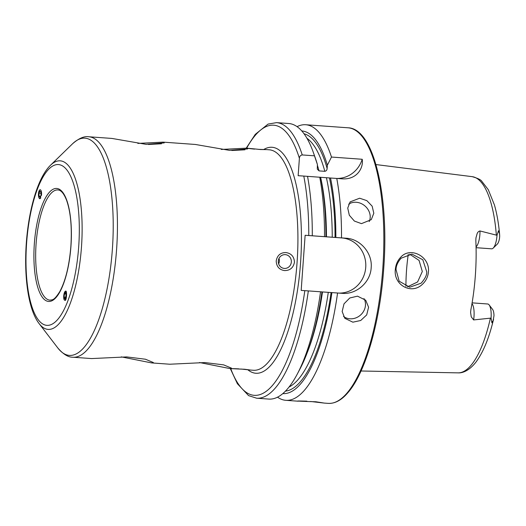 <?xml version="1.0" encoding="UTF-8"?>
<svg xmlns="http://www.w3.org/2000/svg" width="526" height="526" viewBox="0 0 526 526"><rect width="100%" height="100%" fill="white"/><g stroke="black" fill="none" stroke-linecap="round" stroke-linejoin="round"><path stroke-width="0.79" d="M244.945 149.798L231.808 150.508M221.262 149.443L246.516 148.161L247.667 148.924L229.533 150.37L195.389 144.466L163.093 142.132L164.237 142.894L146.103 144.348L111.959 138.437L88.841 136.767A110.519 35.801 94.1 0 1 116.594 249.377A110.519 35.801 94.1 0 1 72.91 357.226L91.57 358.574L126.667 356.911L145.459 359.225L153.355 362.539L151.679 362.92L169.786 364.222L204.884 362.565L223.668 364.88L231.571 368.187L229.895 368.568L232.531 368.759M161.515 143.769L148.378 144.479M137.832 143.414L163.086 142.132M400.832 257.122C410.385 246.293 430.176 256.491 428.42 271.929C427.967 276.873 425.955 281.002 422.385 284.323C411.332 295.053 393.395 284.882 395.328 269.536C395.756 264.591 397.597 260.455 400.832 257.122M426.737 271.81L422.799 259.745L411.976 254.124L401.114 258.2C397.774 261.987 396.085 265.781 396.032 269.588L399.155 281.206L409.767 287.203L421.135 283.172C425.126 278.675 426.994 274.888 426.737 271.81M258.181 149.338L266.708 149.621L260.409 149.522C249.094 148.306 242.637 147.872 254.577 149.128M238.824 368.857C226.857 368.391 233.242 368.818 244.662 369.252L250.777 370.08L241.053 369.042M284.329 268.424A6.91 6.536 93.8 0 0 284.362 268.431A6.91 6.536 93.8 0 0 291.338 261.987A6.91 6.536 93.8 0 0 285.316 254.65A6.91 6.536 93.8 0 0 285.283 254.643A6.91 6.536 93.8 0 0 278.3 261.087A6.91 6.536 93.8 0 0 284.329 268.424M278.649 263.855A6.91 6.536 93.8 0 0 279.01 258.424M285.861 252.559C291.272 253.354 294.139 256.576 294.461 262.231C293.33 267.787 290.036 270.568 284.573 270.574C279.24 269.785 276.452 266.564 276.209 260.916C277.255 255.353 280.476 252.572 285.861 252.559M199.492 362.526L229.895 368.568M121.276 356.871L151.679 362.92M348.653 204.206A13.814 11.927 -140 0 1 356.233 202.273A13.814 11.927 -140 0 1 369.193 221.558M361.467 223.635L371.264 219.658L373.815 213.247L372.158 206.172L366.846 200.636L359.639 198.217L350.106 201.885L347.732 208.072L349.31 215.226L354.386 221.065L361.467 223.635M363.999 298.604A13.814 12.44 -41 0 1 362.914 312.378A13.814 12.44 -41 0 1 349.928 318.795A13.814 12.44 -41 0 1 343.531 316.442M352.867 322.182L360.718 320.498L366.694 314.91L368.588 307.243L365.708 300.214L357.502 296.158L349.764 297.992L344.011 303.837L342.156 311.524L344.839 318.329L352.867 322.182M39.023 197.921L39.792 198.743L41.58 194.291M64.862 300.267C66.493 302.003 67.374 289.675 65.513 291.174L63.679 296.881M306.895 401.167C289.741 400.68 299.235 401.312 315.824 401.759L324.259 403.087L310.59 401.483M492.993 321.208L493.986 315.764A8.922 2.893 94.1 0 0 492.625 309.452L489.134 304.909A13.485 4.366 94.1 0 1 491.087 317.724A13.485 4.366 94.1 0 1 491.06 318.085L491.731 321.761C491.856 323.365 492.277 323.181 492.993 321.208L491.731 321.761M499.7 235.865L499.555 238.035A8.922 2.893 -85.9 0 1 497.3 244.11L493.191 248.108A13.485 4.366 -85.9 0 0 496.971 235.655A13.485 4.366 -85.9 0 0 496.998 235.3L498.181 231.762C498.536 230.204 498.924 230.447 499.352 232.499L499.7 235.865M476.069 247.7L491.646 248.818A13.485 4.366 -85.9 0 0 493.191 248.108M471.986 303.587A13.485 4.366 94.1 0 1 473.617 319.933L471.23 316.79L470.606 312.477L470.849 309.86A99.499 32.231 94.1 0 0 475.359 275.322A99.499 32.231 94.1 0 0 475.82 240.52L475.951 237.897L476.977 234.208C477.424 232.453 478.43 231.374 479.995 230.96L496.998 235.3M407.459 286.854L417.585 281.962L422.312 271.515L419.071 260.423L409.642 254.163M408.268 254.367A73.219 23.716 -85.9 0 0 406.499 270.66A73.219 23.716 -85.9 0 0 405.927 286.4M297.065 126.648A138.147 44.749 94.1 0 1 305.751 124.741A138.147 44.749 94.1 0 1 331.485 157.05L362.217 159.273C363.65 167.958 356.963 179.833 342.196 178.84L336.772 178.452A138.147 44.749 94.1 0 1 341.519 237.883L346.18 238.225C360.159 238.876 372.599 252.999 371.178 267.727C370.455 282.528 356.201 294.678 342.229 293.337L337.567 293.002A138.147 44.749 94.1 0 1 285.842 400.312A138.147 44.749 94.1 0 1 277.518 397.176M473.617 319.933L491.06 318.085M302.253 154.94A138.147 44.749 94.1 0 0 276.525 122.63L288.741 123.511A138.147 44.749 94.1 0 1 313.272 152.264A138.147 44.749 94.1 0 1 314.476 155.821L302.253 154.94C300.491 155.223 299.537 156.347 299.393 158.313L298.143 175.697L303.778 176.072A135.386 43.855 94.1 0 1 308.769 235.523L324.969 236.707M313.272 152.264L315.179 157.622A131.678 42.652 94.1 0 1 317.395 164.5L314.476 155.821M301.779 130.941A131.678 42.652 94.1 0 1 327.356 165.217L327.126 168.471C327.021 170.089 326.251 171.035 324.825 171.312L319.039 170.897L317.296 169.116L317.395 164.5M331.485 157.05L327.356 165.217M320.558 291.772A138.147 44.749 94.1 0 1 297.236 374.157L299.899 369.127A131.678 42.652 94.1 0 0 321.945 291.884L301.181 290.398L305.133 235.28L308.769 235.523M325.896 236.772A131.678 42.652 94.1 0 0 320.558 177.295L303.778 176.072M319.762 177.223A138.147 44.749 94.1 0 1 324.509 236.654M297.236 374.157A138.147 44.749 94.1 0 1 268.832 399.083L256.609 398.202A138.147 44.749 94.1 0 0 308.335 290.891M325.088 236.713L341.519 237.883M362.217 159.273A27.628 26.142 -86.2 0 1 336.772 178.452L320.623 177.308A127.022 41.146 94.1 0 1 326.442 236.818M337.567 293.002L322.497 291.937A127.022 41.146 94.1 0 1 306.993 353.262M330.519 178.012A131.678 42.652 94.1 0 1 335.858 237.489M331.906 292.607A131.678 42.652 94.1 0 1 282.797 393.606M305.133 235.28L341.637 237.923A27.628 26.142 -86.2 0 1 365.767 266.774A27.628 26.142 -86.2 0 1 338.797 293.094M487.694 303.989L472.111 302.858L487.701 303.989A13.485 4.366 94.1 0 1 487.701 303.989A13.485 4.366 94.1 0 1 489.134 304.909M41.455 195.396A4.451 1.558 -87.6 0 0 39.858 189.827A4.451 1.558 -87.6 0 0 39.141 190.754A4.451 1.558 -87.6 0 0 38.852 197.533A4.451 1.558 -87.6 0 0 40.147 198.545A4.451 1.558 -87.6 0 0 40.785 197.776M41.021 195.205L40.923 192.075L39.897 191.063L38.983 193.167L39.088 196.297L40.108 197.309L41.021 195.205M40.522 196.356L39.088 196.297M40.962 193.252L38.983 193.167M64.553 300.122A4.451 1.322 -84.2 0 0 66.361 296.059A4.451 1.322 -84.2 0 0 65.586 291.292A4.451 1.322 -84.2 0 0 64.737 291.91A4.451 1.322 -84.2 0 0 63.981 299.366A4.451 1.322 -84.2 0 0 64.553 300.122M65.691 297.512L66.059 294.343L65.441 292.541L64.448 293.909L64.08 297.072L64.705 298.873L65.691 297.512M65.717 297.243L64.08 297.072M65.96 294.06L64.448 293.909M50.549 165.197C37.918 177.361 28.772 209.039 26.3 243.203C23.887 277.261 28.378 309.768 39.102 323.582A84.508 27.372 94.1 0 0 81.484 246.885A84.508 27.372 94.1 0 0 50.549 165.197L72.522 143.808A108.895 35.275 94.1 0 1 112.386 249.074A108.895 35.275 94.1 0 1 57.775 347.91C63.205 354.241 68.248 357.345 72.91 357.226M26.596 243.216A80.596 26.109 94.1 0 1 58.412 164.566A80.596 26.109 94.1 0 1 78.696 246.694A80.596 26.109 94.1 0 1 46.886 325.351A80.596 26.109 94.1 0 1 26.596 243.216M36.09 243.86A55.256 17.897 94.1 0 1 57.932 189.932C58.945 190.09 62.502 189.991 66.532 200.117C70.629 211.708 72.075 227.061 70.878 246.175C69.307 265.558 65.605 280.706 59.78 291.621C53.783 301.043 52.416 299.603 49.97 300.162A55.256 17.897 94.1 0 1 36.09 243.86M34.341 243.735A56.637 18.344 94.1 0 1 56.696 188.459A56.637 18.344 94.1 0 1 70.951 246.175A56.637 18.344 94.1 0 1 48.596 301.451A56.637 18.344 94.1 0 1 34.341 243.735M476.05 246.931A13.485 4.366 -85.9 0 0 479.896 234.425A13.485 4.366 -85.9 0 0 479.995 230.96M491.646 248.818L476.069 247.687M305.751 124.741L348.087 127.798A138.147 44.749 94.1 0 1 382.783 268.562A138.147 44.749 94.1 0 1 328.171 403.37L324.259 403.087M266.708 149.621L269.319 149.805A110.519 35.801 94.1 0 1 297.072 262.421A110.519 35.801 94.1 0 1 253.387 370.265L250.777 370.08M263.723 149.516A113.281 36.695 94.1 0 1 300.57 262.665A113.281 36.695 94.1 0 1 247.825 369.765M375.952 164.566L472.216 176.664A98.369 31.862 94.1 0 1 496.353 235.056M490.39 318.237A98.369 31.862 94.1 0 1 458.034 372.862L361.033 370.994M246.661 148.168A135.386 43.855 94.1 0 1 299.393 158.313M317.349 165.144A127.022 41.146 94.1 0 1 319.039 170.897M306.974 138.299A127.022 41.146 94.1 0 1 324.825 171.312M304.048 133.782A129.238 41.863 94.1 0 1 327.126 168.471M304.817 290.641A135.386 43.855 94.1 0 1 230.73 368.627M307.539 176.341A138.147 44.749 94.1 0 1 312.286 235.773M326.409 177.729A127.022 41.146 94.1 0 1 332.235 237.233M328.283 292.351A127.022 41.146 94.1 0 1 288.998 387.07M329.46 177.946A129.238 41.863 94.1 0 1 335.049 237.436M331.097 292.555A129.238 41.863 94.1 0 1 285.454 391.12M346.18 238.225L341.637 237.923M499.352 232.499L498.181 231.762M72.522 143.808C78.808 138.325 84.245 135.978 88.841 136.767M348.087 127.798C373.677 128.403 389.293 195.468 383.71 268.635C380.101 321.393 365.84 371.665 348.436 392.054C341.913 399.957 335.161 403.731 328.171 403.37M246.523 148.161L248.463 148.299M285.842 400.312L298.196 401.207M493.572 319.15C489.062 338.257 483.078 352.716 475.635 362.513C468.765 371.086 462.203 373.171 458.034 372.862M472.216 176.664C477.799 178.268 481.007 179.82 481.842 181.332L488.306 189.722L494.414 204.897C496.892 213.49 498.628 223.392 499.634 234.616M276.525 122.63L268.089 124.083L255.261 134.367L246.24 148.141M230.316 368.601L237.384 383.73L248.581 395.611L256.609 398.202M39.102 323.582L57.775 347.91"/></g></svg>
